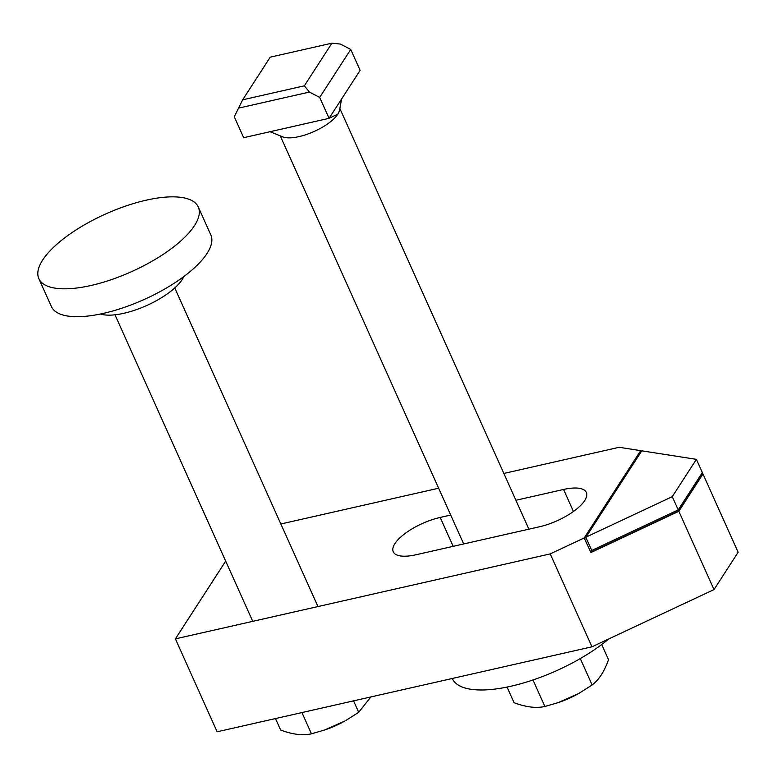<?xml version="1.0" encoding="UTF-8"?>
<svg xmlns="http://www.w3.org/2000/svg" width="777" height="777" viewBox="0 0 777 777"><rect width="100%" height="100%" fill="white"/><g stroke="black" fill="none" stroke-linecap="round" stroke-linejoin="round"><path stroke-width="1.17" d="M270.075 131.701L282.682 136.849A32.78 11.849 -24.2 0 0 311.548 132.585A32.78 11.849 -24.2 0 0 337.83 114.17L329.137 118.25M304.331 85.829L331.915 43.182L340.472 44.085L350.718 49.446L360.12 70.348L329.089 118.327L243.687 137.684L234.285 116.783L242.657 99.815L304.331 85.829L309.44 92.065L238.277 108.197M331.915 43.182L270.241 57.168L242.657 99.815M350.718 49.446L319.687 97.416L309.44 92.065M319.687 97.416L329.089 118.327M341.559 99.038L339.452 110.761L337.83 114.17A32.78 11.849 -24.2 0 0 339.219 111.441A32.78 11.849 -24.2 0 0 339.306 111.169M38.85 278.671L51.379 306.536A87.403 31.604 -24.2 0 0 123.543 307.643A87.403 31.604 -24.2 0 0 207.012 253.496A87.403 31.604 -24.2 0 0 210.82 234.877L198.3 207.012A87.403 31.604 -24.2 0 0 126.127 205.905A87.403 31.604 -24.2 0 0 42.657 260.052A87.403 31.604 -24.2 0 0 38.85 278.671A87.403 31.604 -24.2 0 0 111.014 279.769A87.403 31.604 -24.2 0 0 194.483 225.631A87.403 31.604 -24.2 0 0 198.3 207.012M100.486 314.015A49.165 17.784 -24.2 0 0 143.794 306.789A49.165 17.784 -24.2 0 0 182.148 279.613A49.165 17.784 -24.2 0 0 183.809 276.563M641.103 451.884L640.17 451.087L641.229 451.69M590.792 552.262L678.272 511.237L702.117 474.368L701.738 473.523M515.918 500.271L563.548 489.471A38.238 13.831 155.8 0 1 586.353 492.453A38.238 13.831 155.8 0 1 539.413 526.787L416.054 554.749A38.238 13.831 155.8 0 1 393.24 551.767A38.238 13.831 155.8 0 1 440.19 517.433L450.699 515.054M640.598 450.786L640.908 451.476M503.855 473.436L619.172 447.29L640.685 450.65M280.866 523.989L438.636 488.218M701.864 473.815L702.971 473.98L678.836 511.295L590.918 552.534L584.207 537.956L550.213 553.904L175.388 638.879L225.68 561.13M584.207 537.956L640.374 451.116M702.971 473.98L738.15 552.262L714.014 589.578L591.967 646.814L550.213 553.904M591.773 550.446L585.984 537.645L591.773 550.446L678.204 509.906L702.34 472.591L696.396 459.353L672.26 496.668L678.204 509.906M584.518 537.49L584.828 538.189L585.984 537.645M677.767 510.11L678.272 511.237M584.615 538.519L584.294 537.82M640.695 451.816L584.828 538.189M672.26 496.668L585.955 537.14L586.14 537.898M696.396 459.353L641.783 450.825L585.955 537.14M678.836 511.295L714.014 589.578M175.388 638.879L217.142 731.788L591.967 646.814M452.272 678.486L452.301 678.554A98.329 35.557 -24.2 0 0 515.821 685.061A98.329 35.557 -24.2 0 0 608.76 638.937M558.129 702.641L559.343 702.223A41.521 15.016 -24.2 0 0 578.321 693.696L558.129 702.641L544.9 706.487C536.052 708.41 525.776 707.138 514.053 702.68L507.041 687.072M601.709 644.521L608.508 659.654C604.477 671.289 599.018 679.729 592.132 684.974L579.36 693.103M532.983 679.962L544.9 706.487M580.264 658.585L592.132 684.974M324.699 729.972L325.903 729.554A41.521 15.016 -24.2 0 0 344.881 721.027L324.699 729.972L311.47 733.818C302.622 735.741 292.337 734.469 280.623 730.011L275.485 718.57M370.843 696.95L358.692 712.305L345.92 720.434M353.554 700.864L358.692 712.305M301.923 712.577L311.47 733.818M563.548 489.471L573.445 511.489M440.19 517.433L453.176 546.338M280.283 135.868L463.684 543.949M339.219 111.441L339.452 110.761M340.025 108.897L528.904 529.166M174.776 287.946L317.968 606.555M114.986 314.811L252.748 621.347"/></g></svg>
